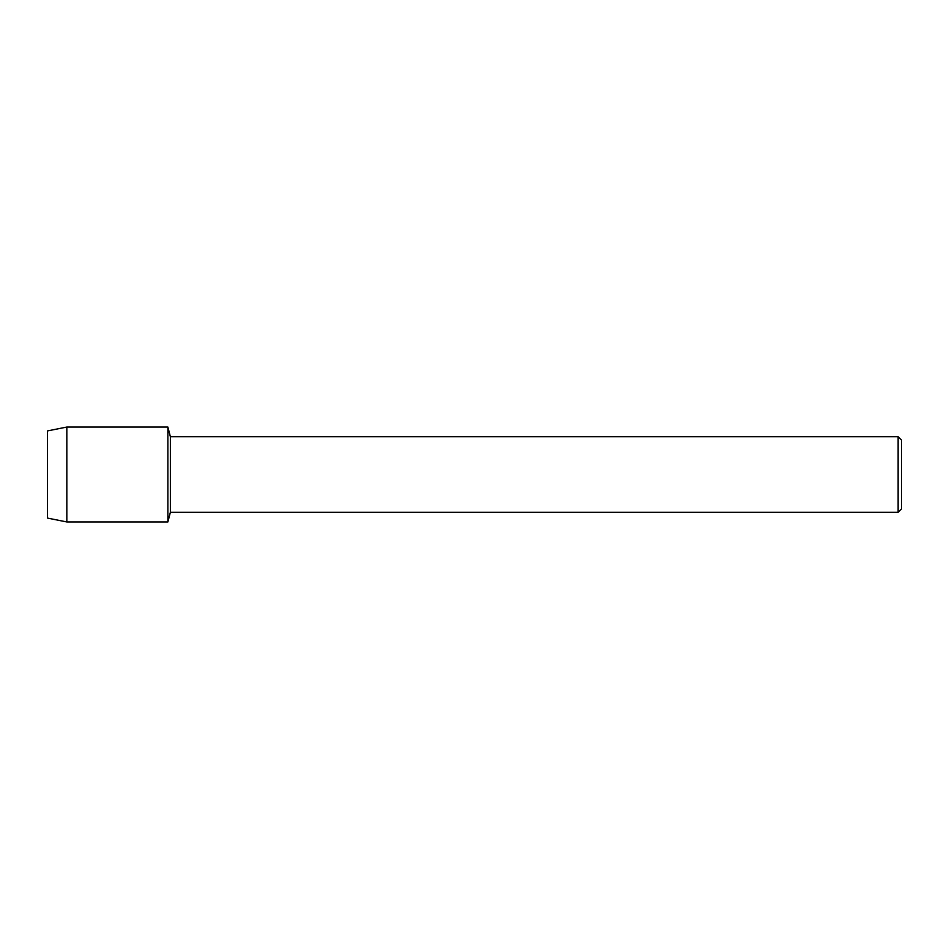 <?xml version="1.0" encoding="UTF-8"?>
<svg xmlns="http://www.w3.org/2000/svg" width="949" height="949" viewBox="0 0 949 949"><rect width="100%" height="100%" fill="white"/><g stroke="black" fill="none" stroke-linecap="round" stroke-linejoin="round"><path stroke-width="1.42" d="M47.45 518.083L47.45 430.917L66.833 427.05L167.878 427.05L170.369 436.706L898.134 436.706L901.55 440.122L901.55 508.878L898.134 512.294L170.369 512.294L167.878 521.95L167.878 427.05L167.878 521.95L66.833 521.95L47.45 518.083L47.45 430.917M170.369 512.294L170.369 436.706M898.134 512.294L898.134 436.706M66.833 521.95L66.833 427.05"/></g></svg>
